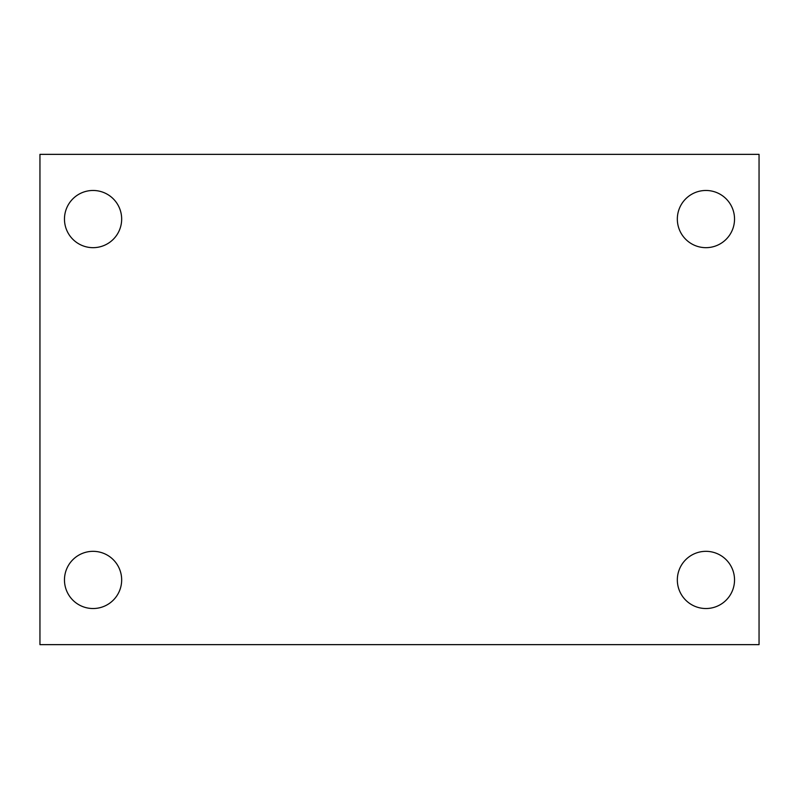 <?xml version="1.0" encoding="UTF-8"?>
<svg xmlns="http://www.w3.org/2000/svg" width="799" height="799" viewBox="0 0 799 799"><rect width="100%" height="100%" fill="white"/><g stroke="black" fill="none" stroke-linecap="round" stroke-linejoin="round"><path stroke-width="1.2" d="M39.95 154.357L759.05 154.357L759.05 644.643L39.95 644.643L39.95 154.357M93.064 551.33A28.604 28.604 0 0 1 121.668 579.924A28.604 28.604 0 0 1 93.064 608.528A28.604 28.604 0 0 1 64.469 579.924A28.604 28.604 0 0 1 93.064 551.33M705.936 551.33A28.604 28.604 0 0 1 734.531 579.924A28.604 28.604 0 0 1 705.936 608.528A28.604 28.604 0 0 1 677.332 579.924A28.604 28.604 0 0 1 705.936 551.33M705.936 190.472A28.604 28.604 0 0 1 734.531 219.076A28.604 28.604 0 0 1 705.936 247.67A28.604 28.604 0 0 1 677.332 219.076A28.604 28.604 0 0 1 705.936 190.472M93.064 190.472A28.604 28.604 0 0 1 121.668 219.076A28.604 28.604 0 0 1 93.064 247.67A28.604 28.604 0 0 1 64.469 219.076A28.604 28.604 0 0 1 93.064 190.472"/></g></svg>
